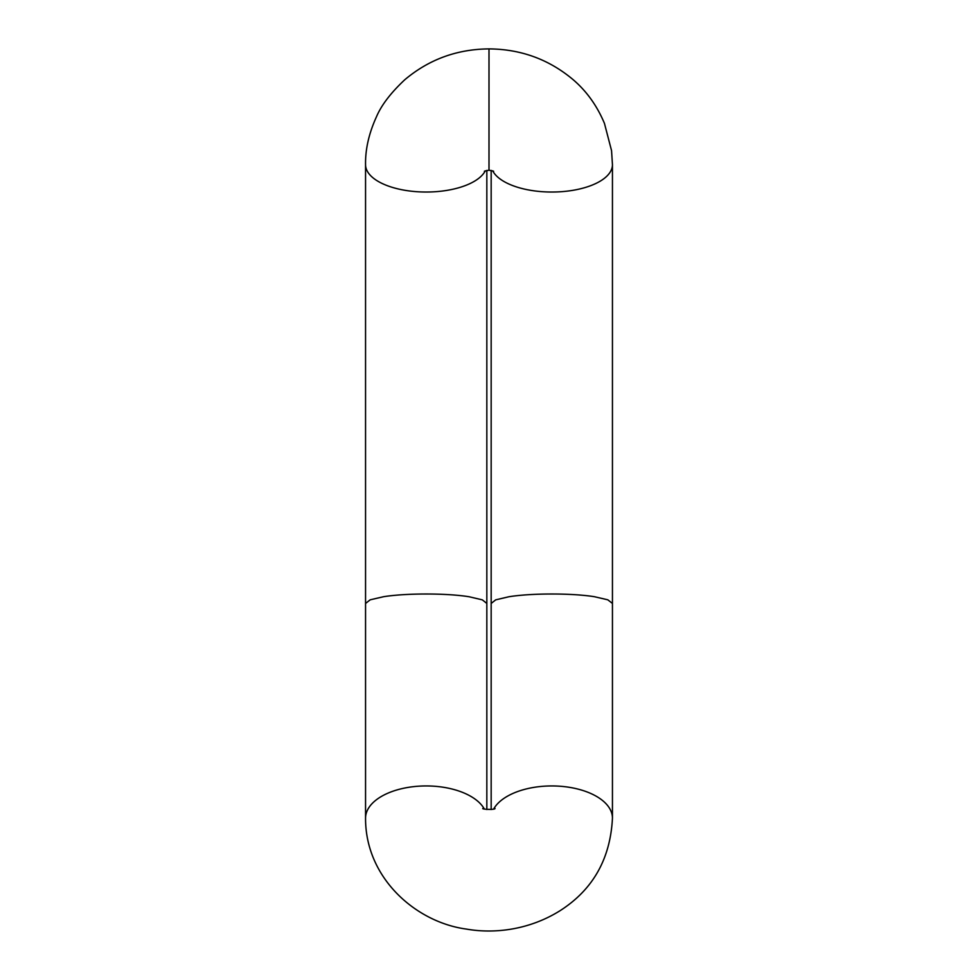 <?xml version="1.0" encoding="UTF-8"?>
<svg xmlns="http://www.w3.org/2000/svg" width="978" height="978" viewBox="0 0 978 978"><rect width="100%" height="100%" fill="white"/><g stroke="black" fill="none" stroke-linecap="round" stroke-linejoin="round"><path stroke-width="1.47" d="M493.633 171.26L489 170.184L489 48.9C520.919 49.157 548.915 59.377 572.986 79.548C586.543 91.088 597.032 105.71 604.453 123.411L611.556 150.661L612.448 164.683L612.448 818.158C610.37 858.88 592.888 889.748 559.978 910.75C529.575 929.76 494.856 934.076 466.53 929.1C416.322 922.45 365.344 878.366 365.552 818.17L365.552 603.438L370.21 599.807L383.51 596.727C405.784 593.084 447.227 593.108 469.269 596.788L482.288 599.844L486.836 603.438L486.836 809.515M612.448 603.438L607.79 599.807L594.49 596.727C572.216 593.084 530.773 593.108 508.731 596.788L495.712 599.844L491.164 603.438L491.164 170.38M612.448 164.683A60.636 27.347 180 0 1 574.881 189.976A60.636 27.347 180 0 1 508.731 183.937A60.636 27.347 180 0 1 492.704 170.808M365.552 603.438L365.552 164.695A60.636 27.347 -0 0 0 403.119 189.976A60.636 27.347 -0 0 0 469.269 183.925A60.636 27.347 -0 0 0 485.284 170.808M365.552 818.17A60.636 32.225 -0 0 1 403.119 788.366A60.636 32.225 -0 0 1 469.269 795.493A60.636 32.225 -0 0 1 484.293 808.94M612.448 818.158A60.636 32.213 180 0 0 574.881 788.366A60.636 32.213 180 0 0 508.731 795.493A60.636 32.213 180 0 0 493.719 808.928M365.552 164.695C365.283 149.316 368.926 133.314 376.506 116.688C381.42 105.123 390.833 92.812 404.745 79.78C428.865 59.462 456.946 49.169 489 48.9M489 170.184L484.367 171.26M486.836 170.38L486.836 603.438M483.022 808.366L483.022 808.354C480.491 809.344 495.944 810.065 494.978 808.366M491.164 809.515L491.164 603.438"/></g></svg>
